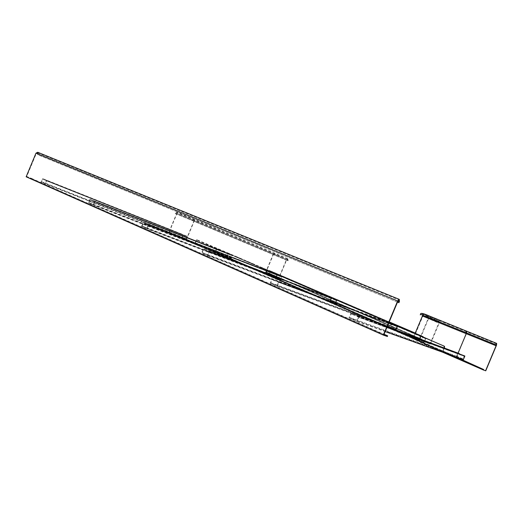 <?xml version="1.0" encoding="UTF-8"?>
<svg xmlns="http://www.w3.org/2000/svg" width="523" height="523" viewBox="0 0 523 523"><rect width="100%" height="100%" fill="white"/><g stroke="black" fill="none" stroke-linecap="round" stroke-linejoin="round"><path stroke-width="0.39" stroke-dasharray="2.62 1.96" d="M442.798 352.273C418.799 341.65 407.071 336.106 407.607 335.655L430.422 344.082L439.425 322.626L438.849 320.939L437.097 321.665L436.836 322.279L437.228 322.443L422.434 315.964M425.232 341.833L425.408 341.421L430.207 343.5L439.039 322.462L438.653 321.338L437.483 321.822L437.228 322.443M449.95 354.836C421.46 342.336 407.41 335.792 407.79 335.217L425.408 341.421M422.427 315.977L436.836 322.279M430.207 343.5L413.366 337.57C413.17 338.198 427.108 344.657 455.187 356.948M430.422 344.082L419.583 340.081L428.853 317.991L428.272 316.258L426.474 317.01L426.212 317.651M485.749 370.814L456.246 357.961C427.677 345.455 413.471 338.871 413.628 338.198L419.583 340.081M269.332 274.889L269.489 274.516L282.766 279.674L282.616 280.034L269.332 274.889C251.092 267.861 206.958 249.582 182.704 238.991L165.405 231.454L168.916 232.833L176.957 213.561L176.63 212.109L175.192 213.456L288.029 260.814L175.192 213.456M165.405 231.454L165.562 231.081L168.811 232.356L176.702 213.449L176.486 212.482L175.447 213.567M269.489 274.516C251.256 267.475 207.121 249.196 182.86 238.612L165.562 231.081M282.616 280.034L265.285 273.13C248.458 266.645 208.383 250.046 186.181 240.351L194.373 220.726L194.066 219.261L192.614 220.641M282.766 279.674L265.736 272.888L273.634 254.001L274.575 253.518L274.608 255.054M288.029 260.814L287.853 258.833L286.473 259.532L278.622 278.301M287.735 260.689L287.689 259.186L286.767 259.656L279.066 278.066M168.811 232.356L186.083 239.874C208.435 249.621 248.811 266.351 265.736 272.888M168.916 232.833L186.181 240.351M215.894 252.066L423.859 342.375L423.61 342.833L215.201 252.23L215.731 252.446L215.894 252.066L222.674 254.897L419.806 340.48L419.609 340.937L222.517 255.276L222.674 254.897M423.859 342.375L419.806 340.48M423.663 342.84L419.609 340.937M215.731 252.446L222.517 255.276M425.461 338.708L426.023 338.388L425.461 338.708L423.61 342.833M425.539 338.656L216.457 248.477L215.201 252.23M378.345 318.298L380.064 318.958L378.345 318.298L378.534 317.847L380.254 318.514L378.534 317.847M374.736 316.742L372.539 315.8L376.468 317.409L374.736 316.742L374.919 316.297L376.652 316.964L372.729 315.349L374.919 316.297M370.349 314.859L372.095 315.526L370.349 314.859L370.539 314.408L372.284 315.081L370.539 314.408M366.793 313.323L364.629 312.388L368.545 313.996L366.793 313.323L366.976 312.878L368.728 313.558L364.812 311.943L366.976 312.878M382.79 320.213L380.561 319.252L384.497 320.867L382.79 320.213L382.98 319.756L384.686 320.416L380.751 318.801L382.98 319.756M403.423 329.098L401.121 328.104L405.077 329.725L403.423 329.098L403.619 328.634M398.82 327.11L400.487 327.751L398.82 327.11L399.016 326.653M395.081 325.502L392.806 324.522L396.761 326.143L395.081 325.502L395.277 325.045M390.544 323.547L392.237 324.195L390.544 323.547L390.733 323.096M386.857 321.965L384.614 320.998L388.556 322.613L386.857 321.965L387.046 321.508L388.746 322.161L384.804 320.547L387.046 321.508M389.079 322.233L216.862 248.19L197.426 239.992L197.263 240.377L196.661 240.122L425.853 338.603M197.263 240.377L216.457 248.477M362.864 311.63L360.713 310.708L364.623 312.309L362.864 311.63L363.047 311.185L364.806 311.871L360.896 310.263L363.047 311.185M343.604 303.34L341.526 302.444L345.415 304.046L343.604 303.34L343.788 302.902L345.598 303.608L341.709 302.013L343.788 302.902M324.992 295.325L322.979 294.462L326.842 296.051L324.992 295.325L325.169 294.9L327.019 295.619L325.169 294.9M306.981 287.572L305.04 286.735L308.877 288.317L306.981 287.572L307.158 287.153L309.054 287.892L305.216 286.316L307.158 287.153M289.559 280.073L287.676 279.262L291.481 280.825L289.559 280.073L289.729 279.655L291.657 280.413L289.729 279.655M272.679 272.803L274.64 273.575L272.679 272.803L272.849 272.398L274.81 273.169L272.849 272.398M256.329 265.762L254.557 265.004L258.316 266.547L256.329 265.762L256.492 265.364L258.486 266.148L256.492 265.364M240.475 258.937L242.489 259.741L240.475 258.937L240.645 258.545L242.659 259.343L240.645 258.545M347.403 304.974L345.311 304.079L349.207 305.674L347.403 304.974L347.586 304.536L349.39 305.236L345.494 303.641L347.586 304.536M328.666 296.907L326.64 296.038L330.51 297.626L328.666 296.907L328.843 296.476L330.686 297.195L326.823 295.606L328.843 296.476M310.538 289.101L308.583 288.265L312.421 289.84L310.538 289.101L310.714 288.683L312.597 289.422L308.76 287.84L310.714 288.683M292.998 281.551L291.102 280.733L294.913 282.302L292.998 281.551L293.174 281.132L295.09 281.89L291.278 280.321L293.174 281.132M276.013 274.242L274.176 273.451L277.961 275.006L276.013 274.242L276.183 273.83L278.138 274.601L276.183 273.83M259.558 267.155L261.539 267.939L259.558 267.155L259.728 266.75L261.709 267.534L259.728 266.75M243.607 260.291L245.62 261.082L243.607 260.291L243.777 259.892L245.784 260.689L243.777 259.892M228.139 253.629L230.179 254.44L228.139 253.629L228.303 253.237L230.342 254.047L228.303 253.237M350.848 306.458L352.639 307.151L350.848 306.458L351.031 306.02L352.822 306.713L351.031 306.02M331.994 298.339L333.824 299.058L331.994 298.339L332.17 297.907L334.007 298.626L332.17 297.907M313.754 290.487L315.631 291.226L313.754 290.487L313.937 290.062L315.814 290.801L313.937 290.062M296.11 282.891L298.025 283.643L296.11 282.891L296.286 282.472L298.202 283.231L296.286 282.472M279.027 275.536L280.975 276.307L279.027 275.536L279.204 275.124L281.145 275.896L279.204 275.124M262.481 268.417L264.455 269.195L262.481 268.417L262.651 268.011L264.625 268.789L262.651 268.011M246.444 261.507L248.445 262.304L246.444 261.507L246.608 261.108L248.615 261.905L246.608 261.108M230.891 254.812L232.925 255.616L230.891 254.812L231.055 254.42L233.088 255.231L231.055 254.42M355.078 308.282L352.96 307.367L356.863 308.969L355.078 308.282L355.267 307.838L357.046 308.531L353.143 306.929L355.267 307.838M336.086 300.104L334.034 299.221L337.91 300.817L336.086 300.104L336.269 299.672L338.093 300.379L336.269 299.672M317.716 292.194L315.735 291.344L319.586 292.926L317.716 292.194L317.899 291.769L319.762 292.501L315.912 290.919L317.899 291.769M299.947 284.545L298.025 283.714L301.849 285.29L299.947 284.545L300.124 284.126L302.026 284.872L298.202 283.296L300.124 284.126M282.74 277.138L280.884 276.334L284.682 277.896L282.74 277.138L282.91 276.726L284.852 277.491L282.91 276.726M266.076 269.96L268.051 270.737L266.076 269.96L266.246 269.554L268.214 270.332L266.246 269.554M249.929 263.01L248.183 262.258L251.929 263.801L249.929 263.01L250.092 262.611L252.093 263.402L250.092 262.611M234.271 256.27L236.298 257.074L234.271 256.27L234.435 255.878L236.461 256.682L234.435 255.878M358.569 309.786L360.34 310.466L358.569 309.786L358.752 309.341L360.524 310.028L358.752 309.341M339.46 301.555L341.277 302.261L339.46 301.555L339.643 301.117L341.46 301.83L339.643 301.117M320.978 293.599L322.841 294.325L320.978 293.599L321.155 293.174L323.018 293.9L321.155 293.174M303.105 285.904L305.001 286.643L303.105 285.904L303.275 285.48L305.177 286.225L303.275 285.48M285.793 278.452L287.728 279.21L285.793 278.452L285.97 278.04L287.905 278.798L285.97 278.04M269.038 271.234L271.006 272.012L269.038 271.234L269.208 270.829L271.176 271.607L269.208 270.829M252.799 264.246L254.793 265.03L252.799 264.246L252.969 263.847L254.963 264.631L252.969 263.847M237.056 257.466L239.076 258.27L237.056 257.466L237.22 257.074L239.24 257.872L237.22 257.074M455.978 357.229L443.864 351.914L443.138 350.756L444.321 347.939M443.864 351.914L194.301 243.365L195.184 243.077L456.18 356.745L454.075 356.32M196.661 240.122L195.184 243.077M194.203 242.888L183.043 238.174L182.887 238.553L194.301 243.365M182.887 238.553L451.029 355.228M183.043 238.174L454.199 356.032M196.38 240.22L194.929 242.973M443.138 350.756L443.87 351.371M442.948 350.685L444.132 347.867M389.007 322.41L196.57 239.639L196.125 240.122M197.426 239.992L196.57 239.639M215.613 251.949L216.862 248.19M425.65 338.78L423.996 342.441M185.815 239.259L185.658 239.639M443.766 346.507L443.962 346.036M426.487 338.884L426.683 338.42M446.511 353.09L446.714 352.613M215.992 247.83L215.829 248.216M192.229 242.031L192.065 242.411M384.614 320.998L384.804 320.547M386.32 321.652L386.51 321.2M388.556 322.613L388.746 322.161M389.105 322.933L389.295 322.475M390.799 323.58L390.969 323.181M392.237 324.195L392.427 323.744M392.806 324.522L393.002 324.07M394.492 325.169L394.656 324.783M396.761 326.143L396.95 325.692M397.362 326.483L397.558 326.032M399.036 327.123L399.199 326.725M400.487 327.751L400.677 327.293M401.121 328.104L401.311 327.646M402.782 328.738L402.945 328.346M405.077 329.725L405.273 329.268M380.561 319.252L380.751 318.801M382.28 319.913L382.463 319.461M384.497 320.867L384.686 320.416M364.623 312.309L364.806 311.871M362.478 311.388L362.661 310.95M360.713 310.708L360.896 310.263M345.415 304.046L345.598 303.608M343.343 303.15L343.526 302.719M341.526 302.444L341.709 302.013M326.842 296.051L327.019 295.619M324.835 295.188L325.018 294.756M322.979 294.462L323.162 294.031M308.877 288.317L309.054 287.892M306.936 287.48L307.112 287.062M305.04 286.735L305.216 286.316M291.481 280.825L291.657 280.413M289.605 280.021L289.775 279.602M287.676 279.262L287.846 278.844M274.64 273.575L274.81 273.169M272.816 272.79L272.986 272.385M270.855 272.019L271.025 271.614M258.316 266.547L258.486 266.148M256.551 265.789L256.721 265.39M254.557 265.004L254.727 264.599M242.489 259.741L242.659 259.343M240.783 259.003L240.946 258.61M238.763 258.205L238.926 257.806M364.629 312.388L364.812 311.943M366.381 313.068L366.571 312.63M368.545 313.996L368.728 313.558M349.207 305.674L349.39 305.236M347.115 304.778L347.298 304.34M345.311 304.079L345.494 303.641M330.51 297.626L330.686 297.195M328.49 296.757L328.666 296.332M326.64 296.038L326.823 295.606M312.421 289.84L312.597 289.422M310.466 288.997L310.642 288.578M308.583 288.265L308.76 287.84M294.913 282.302L295.09 281.89M293.024 281.492L293.2 281.08M291.102 280.733L291.278 280.321M277.961 275.006L278.138 274.601M276.131 274.222L276.301 273.81M274.176 273.451L274.346 273.039M261.539 267.939L261.709 267.534M259.761 267.175L259.931 266.769M257.78 266.39L257.944 265.985M245.62 261.082L245.784 260.689M243.895 260.343L244.064 259.951M241.881 259.545L242.051 259.147M230.179 254.44L230.342 254.047M228.505 253.72L228.669 253.328M226.472 252.91L226.636 252.517M368.963 314.258L369.153 313.813M370.709 314.931L370.899 314.486M372.095 315.526L372.284 315.081M352.639 307.151L352.822 306.713M351.299 306.576L351.482 306.138M349.508 305.883L349.691 305.445M333.824 299.058L334.007 298.626M332.536 298.496L332.713 298.071M330.693 297.783L330.876 297.352M315.631 291.226L315.814 290.801M314.382 290.683L314.558 290.265M312.506 289.951L312.682 289.526M298.025 283.643L298.202 283.231M296.816 283.12L296.986 282.708M294.9 282.368L295.07 281.956M280.975 276.307L281.145 275.896M279.805 275.798L279.975 275.392M277.85 275.033L278.027 274.621M264.455 269.195L264.625 268.789M263.324 268.704L263.487 268.299M261.343 267.926L261.513 267.521M248.445 262.304L248.615 261.905M247.346 261.827L247.51 261.428M245.339 261.036L245.503 260.637M232.925 255.616L233.088 255.231M231.852 255.159L232.016 254.766M229.819 254.355L229.983 253.962M372.539 315.8L372.729 315.349M374.278 316.467L374.461 316.023M376.468 317.409L376.652 316.964M356.863 308.969L357.046 308.531M354.744 308.06L354.927 307.622M352.96 307.367L353.143 306.929M337.91 300.817L338.093 300.379M335.864 299.934L336.047 299.502M334.034 299.221L334.217 298.79M319.586 292.926L319.762 292.501M317.605 292.069L317.781 291.651M315.735 291.344L315.912 290.919M301.849 285.29L302.026 284.872M299.934 284.466L300.11 284.048M298.025 283.714L298.202 283.296M284.682 277.896L284.852 277.491M282.825 277.098L282.995 276.693M280.884 276.334L281.054 275.922M268.051 270.737L268.214 270.332M266.253 269.966L266.416 269.561M264.278 269.188L264.442 268.783M251.929 263.801L252.093 263.402M250.184 263.049L250.354 262.651M248.183 262.258L248.347 261.86M236.298 257.074L236.461 256.682M234.605 256.342L234.768 255.95M232.578 255.538L232.742 255.146M376.939 317.69L377.129 317.245M378.665 318.357L378.848 317.906M380.064 318.958L380.254 318.514M360.34 310.466L360.524 310.028M358.987 309.884L359.17 309.446M357.209 309.198L357.392 308.753M341.277 302.261L341.46 301.83M339.963 301.699L340.146 301.268M338.146 300.987L338.329 300.555M322.841 294.325L323.018 293.9M321.573 293.782L321.75 293.357M319.71 293.05L319.886 292.625M305.001 286.643L305.177 286.225M303.771 286.12L303.948 285.702M301.869 285.375L302.046 284.95M287.728 279.21L287.905 278.798M286.545 278.7L286.715 278.288M284.604 277.942L284.78 277.523M271.006 272.012L271.176 271.607M269.848 271.515L270.018 271.11M267.881 270.737L268.057 270.332M254.793 265.03L254.963 264.631M253.675 264.553L253.845 264.154M251.681 263.762L251.844 263.363M239.076 258.27L239.24 257.872M237.991 257.8L238.155 257.408M235.971 257.002L236.135 256.603M359.308 316.794L357.477 315.997L357.209 316.637L358.477 317.186L357 320.704L349.743 317.507L351.208 314.009L352.463 314.558L352.731 313.924L350.92 313.133L348.926 317.899L357.294 321.593L359.308 316.794L387.04 327.097M352.463 314.558L458.168 353.685L457.056 356.34L463.09 358.961L464.208 356.287L358.477 317.186M463.365 355.352L463.162 355.836L464.208 356.287M457.913 352.999L456.389 356.627L463.352 359.647M357.209 316.637L463.162 355.836M463.09 358.961L357 320.704M457.056 356.34L349.743 317.507M458.168 353.685L351.208 314.009M352.731 313.924L387.183 326.751M350.92 313.133L387.223 326.659M348.926 317.899L456.389 356.627M357.294 321.593L385.157 331.589M357.477 315.997L387.079 326.999M396.048 329.778L389.818 327.078L391.256 323.645M392.531 324.391L391.479 324.28L390.426 326.797L395.826 329.137L396.879 326.607L395.944 326.208L396.133 325.744M388.837 322.809L271.967 278.694L270.123 283.126L277.353 286.323L279.217 281.858L277.635 281.165L277.386 281.76L278.478 282.237L396.879 326.607M278.478 282.237L277.118 285.512L270.849 282.747L272.202 279.491L391.479 324.28M273.529 279.374L273.281 279.968L272.202 279.491M392.407 324.685L273.281 279.968M270.849 282.747L390.426 326.797M277.118 285.512L395.826 329.137M395.944 326.208L277.386 281.76M388.766 322.979L277.635 281.165M388.739 323.037L279.217 281.858M387.262 326.561L277.353 286.323M389.818 327.078L270.123 283.126M388.864 322.743L271.967 278.694M331.425 298.411L330.425 300.797L335.282 302.902L336.282 300.503L335.439 300.143L335.622 299.705L336.845 300.228L335.478 303.503L329.876 301.071L331.229 297.816L203.349 248.745L204.709 249.34L204.48 249.896L332.262 298.77L204.48 249.896M204.709 249.34L331.229 297.816M335.439 300.143L208.062 251.458L208.298 250.903L209.677 251.504L207.938 255.682L201.623 252.89L203.349 248.745M208.062 251.458L209.017 251.877L207.749 254.936L202.27 252.524L203.539 249.478M202.27 252.524L330.425 300.797M207.749 254.936L335.282 302.902M209.017 251.877L336.282 300.503M335.622 299.705L208.298 250.903M336.845 300.228L209.677 251.504M335.478 303.503L207.938 255.682M329.876 301.071L201.623 252.89M332.445 298.339L332.262 298.77M277.236 275.065L276.294 277.34L280.688 279.243L281.636 276.961L280.871 276.634L281.041 276.216L282.145 276.693L280.851 279.805L275.784 277.602L277.072 274.51L143.145 222.471L144.348 222.994L144.132 223.517L277.994 275.392L144.132 223.517M144.348 222.994L277.072 274.51M280.871 276.634L147.29 224.897L147.506 224.374L148.722 224.903L147.094 228.819L141.53 226.361L143.145 222.471M147.29 224.897L148.127 225.263L146.937 228.133L142.119 226.008L143.302 223.151M142.119 226.008L276.294 277.34M146.937 228.133L280.688 279.243M148.127 225.263L281.636 276.961M281.041 276.216L147.506 224.374M282.145 276.693L148.722 224.903M280.851 279.805L147.094 228.819M275.784 277.602L141.53 226.361M278.171 274.98L277.994 275.392M423.225 336.505L422.656 336.289L422.872 336.864L421.904 339.179L419.596 338.322L420.577 335.988L421.152 335.714L420.577 335.491L419.243 338.675L421.898 339.669L423.225 336.505L415.249 333.079M270.685 270.973L389.223 321.9L270.685 270.973L269.528 273.732L266.272 272.463L267.43 269.685L268.142 269.966L267.495 270.143L420.577 335.988M267.495 270.143L266.645 272.176L269.469 273.281L270.313 271.254L422.872 336.864M269.979 270.698L270.313 271.254M422.479 336.714L269.829 271.064M269.469 273.281L421.904 339.179M266.645 272.176L419.596 338.322M420.976 336.139L267.985 270.339M421.152 335.714L415.216 333.164M389.184 321.978L268.142 269.966M420.577 335.491L415.203 333.184M389.177 322.005L267.43 269.685M419.243 338.675L266.272 272.463M421.898 339.669L269.528 273.732M422.656 336.289L415.242 333.105M183.155 235.056L182.292 237.122L185.94 238.704L186.803 236.631L186.168 236.357L186.332 235.978L187.247 236.37L186.064 239.207L181.86 237.377L183.037 234.559L42.5 178.533L43.455 178.951L43.265 179.415L183.789 235.324L43.265 179.415M43.455 178.951L183.037 234.559M186.168 236.357L45.769 180.507L45.959 180.043L46.92 180.461L45.468 183.946L41.062 181.997L42.5 178.533M45.769 180.507L46.429 180.795L45.37 183.351L41.546 181.664L42.605 179.128M41.546 181.664L182.292 237.122M45.37 183.351L185.94 238.704M46.429 180.795L186.803 236.631M186.332 235.978L45.959 180.043M187.247 236.37L46.92 180.461M186.064 239.207L45.468 183.946M181.86 237.377L41.062 181.997M183.946 234.951L183.789 235.324M37.715 152.278L38.29 154.128L38.002 154.815L397.513 302.117M26.15 176.8L31.367 178.846L31.557 178.395L26.725 176.499L36.375 153.311L37.486 152.716L37.904 153.965L37.623 154.651L397.519 302.111M37.623 154.651L38.002 154.815M383.921 334.537L26.725 176.499M31.557 178.395L384.039 334.249M31.367 178.846L387.38 336.498M228.1 253.897L227.198 256.061L231.192 257.793L232.094 255.616L231.401 255.322L231.565 254.923L232.572 255.355L231.336 258.323L226.727 256.322L227.956 253.374L89.91 199.237L90.976 199.701L90.773 200.191L228.793 254.191L90.773 200.191M90.976 199.701L227.956 253.374M231.401 255.322L93.578 201.414L93.78 200.924L94.853 201.394L93.329 205.081L88.387 202.904L89.91 199.237M93.578 201.414L94.317 201.741L93.199 204.447L88.917 202.558L90.034 199.871M88.917 202.558L227.198 256.061M93.199 204.447L231.192 257.793M94.317 201.741L232.094 255.616M231.565 254.923L93.78 200.924M232.572 255.355L94.853 201.394M231.336 258.323L93.329 205.081M226.727 256.322L88.387 202.904M228.956 253.799L228.793 254.191M414.294 337.786L414.471 337.361M419.368 339.486L428.455 317.827L428.069 316.677L426.873 317.173L437.483 321.822M466.313 333.491L466.653 331.66L465.901 332.471L420.963 314.454L426.873 317.173L426.605 317.814M465.594 333.197L465.901 332.471L422.754 315.206L439.039 322.462M456.383 357.15L458.089 353.077M420.518 314.271L437.097 321.665M456.246 357.961L466.791 332.863L423.199 315.389L439.425 322.626M496.549 345.115L466.791 332.863L466.869 331.177M182.704 238.991L182.86 238.612M186.083 239.874L194.118 220.621L193.915 219.64L193.105 220.183L175.676 213.011M287.957 260.147L193.105 220.183L192.869 220.752M286.767 259.656L176.702 213.449M265.285 273.13L273.333 253.877L274.738 253.158L275.144 254.623L175.421 212.9M286.473 259.532L176.957 213.561M288.258 260.271L275.144 254.623L274.915 255.178M38.29 154.128L399.395 301.738M37.904 153.965L397.931 301.13M36.375 153.311L397.944 301.091M407.79 335.217L407.607 335.655M422.532 315.729L422.741 314.284L438.653 321.338M496.458 343.899L424.179 314.565L422.381 313.944L420.963 314.454L420.695 315.088M415.105 333.426L413.366 337.57M413.628 338.198L423.199 315.389L423.094 313.937L438.849 320.939M287.689 259.186L176.486 212.482M287.853 258.833L176.63 212.109M424.068 342.388L423.676 342.853M37.486 152.716L399.056 300.032"/><path stroke-width="0.78" d="M453.755 357.078L453.964 356.588L483.625 369.5L483.415 369.996L442.798 352.273M453.964 356.588L449.95 354.836M483.415 369.996L485.749 370.814L496.549 345.115L496.66 343.402L495.405 345.487L422.434 315.964M483.625 369.5L456.383 357.15M496.386 345.043L495.712 344.762L496.458 343.899L496.386 345.043L485.789 370.258M495.719 344.742L495.405 345.487M495.242 345.415L422.427 315.977M455.187 356.948L456.265 357.418M444.321 347.939L444.504 346.912M451.029 355.228L456.063 357.032M444.132 347.867L444.432 346.252L389.007 322.41M403.619 328.634L401.311 327.646L403.619 328.634M399.016 326.653L400.677 327.293L399.016 326.653M395.277 325.045L393.002 324.07L395.277 325.045M390.733 323.096L392.427 323.744L390.733 323.096M389.079 322.233L444.432 346.252M387.079 326.999L464.882 356.006L463.352 359.647L385.157 331.589M459.331 353.849L387.223 326.659M387.183 326.751L459.416 353.653M387.04 327.097L464.882 356.006M388.837 322.809L392.596 324.227L388.864 322.743M388.766 322.979L397.493 326.332L396.048 329.778L387.262 326.561M397.493 326.332L388.739 323.037M415.216 333.164L389.184 321.978M415.203 333.184L389.177 322.005M415.249 333.079L389.223 321.9L415.242 333.105M35.989 153.147L397.657 300.96L383.346 335.086L26.15 176.8L35.989 153.147L37.715 152.278M397.657 300.96L399.317 299.372L399.395 301.738L398.696 302.595L399.056 300.032L397.944 301.091L383.921 334.537L387.654 335.844L384.039 334.249M387.654 335.844L387.38 336.498L383.346 335.086M397.513 302.117L398.984 302.719M397.519 302.111L398.696 302.595M458.089 353.077L466.313 333.491M466.869 331.177L465.418 333.118M495.556 344.67L420.518 314.271L420.25 314.905M397.931 301.13L399.108 301.608M422.532 315.729L415.105 333.426M420.525 314.245C420.25 312.63 423.427 313.316 430.056 316.297L496.66 343.402M444.478 346.599L444.628 347.082M37.663 152.258L399.317 299.372"/></g></svg>
